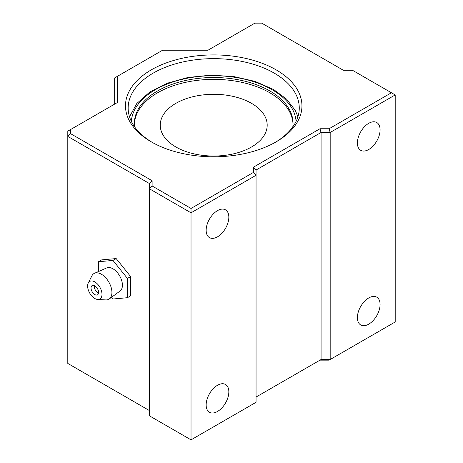 <?xml version="1.0" encoding="UTF-8"?>
<svg xmlns="http://www.w3.org/2000/svg" width="463" height="463" viewBox="0 0 463 463"><rect width="100%" height="100%" fill="white"/><g stroke="black" fill="none" stroke-linecap="round" stroke-linejoin="round"><path stroke-width="0.69" d="M94.342 286.105A5.348 3.085 60 0 1 94.371 285.607L94.371 285.607A7.107 7.107 0 0 0 98.573 292.882L98.573 292.882M94.817 285.833A5.348 3.085 60 0 1 98.306 290.544A5.348 3.085 60 0 1 97.49 294.827A5.348 3.085 60 0 1 94.817 294.566A5.348 3.085 60 0 1 91.321 289.85A5.348 3.085 60 0 1 92.143 285.567A5.348 3.085 60 0 1 94.817 285.833M94.817 298.496A10.157 5.869 60 0 1 88.265 283.003A10.157 5.869 60 0 1 94.817 281.903A10.157 5.869 60 0 1 101.837 292.506A10.157 5.869 60 0 1 97.768 299.468A10.157 5.869 60 0 1 94.817 298.496M88.265 283.003L91.871 275.873A14.839 8.566 60 0 1 94.498 273.28A14.839 8.566 60 0 1 101.432 274.264A14.839 8.566 60 0 1 110.993 286.91A14.839 8.566 60 0 1 109.309 298.93A14.839 8.566 60 0 1 105.749 299.914L97.768 299.468M94.498 273.28L106.722 267.921A13.369 7.721 60 0 1 112.966 268.806A13.369 7.721 60 0 1 121.578 280.196A13.369 7.721 60 0 1 120.062 291.03L109.309 298.93M98.503 271.526L98.503 261.728L112.966 260.438L127.429 278.431L127.429 297.709L112.966 299.005L111.571 297.269M127.429 297.709L130.641 295.857L130.641 276.573L116.178 258.58L101.715 259.87L98.503 261.728M127.429 278.431L130.641 276.573M112.966 260.438L116.178 258.58M151.326 141.875A88.23 50.936 180 0 1 151.326 141.869A88.23 50.936 180 0 1 151.332 69.832A88.23 50.936 180 0 1 276.104 69.832A88.23 50.936 180 0 1 276.104 141.869A88.23 50.936 180 0 1 151.326 141.875M275.144 142.419A85.557 49.396 0 0 0 299.272 108.035A85.557 49.396 0 0 0 274.212 73.108A85.557 49.396 0 0 0 180.975 62.401A85.557 49.396 0 0 0 128.158 108.035A85.557 49.396 0 0 0 152.286 142.419M217.494 411.474A16.043 9.26 120 0 0 227.975 397.335A16.043 9.26 120 0 0 225.516 384.481A16.043 9.26 120 0 0 217.494 385.274A16.043 9.26 120 0 0 207.019 399.413A16.043 9.26 120 0 0 209.479 412.267A16.043 9.26 120 0 0 217.494 411.474M368.739 324.152A16.043 9.26 120 0 0 379.22 310.019A16.043 9.26 120 0 0 376.76 297.165A16.043 9.26 120 0 0 368.739 297.958A16.043 9.26 120 0 0 358.258 312.091A16.043 9.26 120 0 0 360.718 324.945A16.043 9.26 120 0 0 368.739 324.152M368.739 149.514A16.043 9.26 120 0 0 379.22 135.375A16.043 9.26 120 0 0 376.76 122.521A16.043 9.26 120 0 0 368.739 123.314A16.043 9.26 120 0 0 358.258 137.453A16.043 9.26 120 0 0 360.718 150.307A16.043 9.26 120 0 0 368.739 149.514M217.494 236.83A16.043 9.26 120 0 0 227.975 222.697A16.043 9.26 120 0 0 225.516 209.843A16.043 9.26 120 0 0 217.494 210.636A16.043 9.26 120 0 0 207.019 224.769A16.043 9.26 120 0 0 209.479 237.629A16.043 9.26 120 0 0 217.494 236.83M329.071 128.755L391.426 92.756L352.505 70.289L343.407 70.289L261.763 23.15L254.876 23.15L208.009 50.207L162.635 50.207L117.336 76.36L117.336 102.56L70.469 129.617L70.469 133.593L152.113 180.726L152.113 185.981L191.028 208.454L253.383 172.456L253.383 167.201L319.974 128.755L329.071 128.755L330.183 132.482L330.183 359.514L395.205 321.97L395.205 94.938L330.183 132.482L321.079 132.482L321.079 359.514L330.183 359.514L329.071 360.15L319.974 360.15L321.079 359.514L256.056 397.051M114.662 104.1L114.662 77.906L117.336 76.36M319.974 128.755L321.079 132.482L256.056 170.019L256.056 175.274L191.028 212.818L149.439 188.806L149.439 183.551L67.795 136.417L67.795 363.443L149.439 410.583M70.469 133.593L67.795 136.417L67.795 131.162L70.469 129.617M152.113 185.981L149.439 188.806L149.439 415.838L191.028 439.85L256.056 402.306L256.056 175.274L253.383 172.456M191.028 208.454L191.028 439.85M152.113 180.726L149.439 183.551M253.383 167.201L256.056 170.019M395.205 94.938L391.426 92.756M292.801 126.874A79.329 45.796 0 0 0 293.044 123.314A79.329 45.796 0 0 0 269.807 90.933A79.329 45.796 0 0 0 183.36 81.002A79.329 45.796 0 0 0 134.386 123.314A79.329 45.796 0 0 0 134.629 126.874M293.027 124.24A79.329 45.796 0 0 0 269.807 92.779A79.329 45.796 0 0 0 184.1 82.674A79.329 45.796 0 0 0 134.403 124.24M251.525 103.336A53.471 30.871 0 0 0 193.25 96.64A53.471 30.871 0 0 0 160.244 125.166A53.471 30.871 0 0 0 175.905 146.991A53.471 30.871 0 0 0 234.18 153.687A53.471 30.871 0 0 0 267.186 125.166A53.471 30.871 0 0 0 251.525 103.336M296.089 121.381A82.443 47.596 0 0 0 272.012 89.66A82.443 47.596 0 0 0 183.724 78.982A82.443 47.596 0 0 0 131.342 121.381M297.917 116.792L295.301 110.472L286.562 99.123L273.569 89.509L255.078 81.407L233.607 76.522L210.688 75.18L187.995 77.471L167.16 83.236L149.682 92.096L136.799 103.509L129.518 116.792"/></g></svg>
